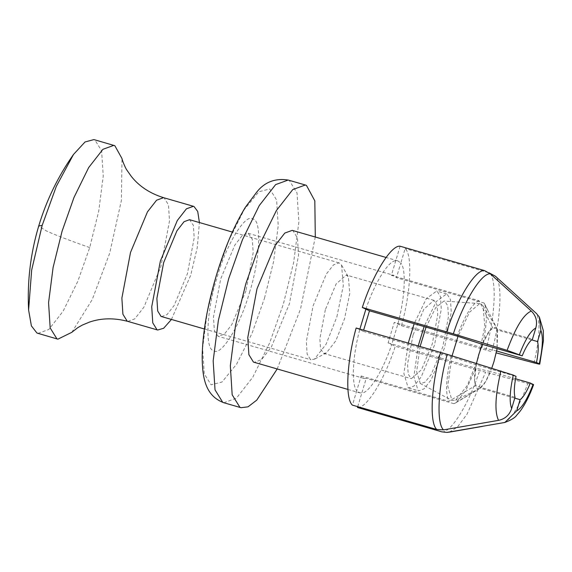 <?xml version="1.0" encoding="UTF-8"?>
<svg xmlns="http://www.w3.org/2000/svg" width="572" height="572" viewBox="0 0 572 572"><rect width="100%" height="100%" fill="white"/><g stroke="black" fill="none" stroke-linecap="round" stroke-linejoin="round"><path stroke-width="0.43" stroke-dasharray="2.86 2.15" d="M476.49 363.377L474.474 380.873L477.17 388.745L479.508 388.581L485.556 381.71L491.806 368.096M531.61 339.861L497.661 330.058L497.111 348.591L496.911 328.321L495.659 327.12L489.775 330.48L482.339 344.33C485.914 335.642 489.332 330.101 492.599 327.699L532.453 339.21M418.225 345.931L413.863 376.462L418.118 390.669L418.604 390.855L424.067 388.867L431.202 379.729L444.494 347.933L451.251 312.176L450.443 299.542L447.082 294.115L446.596 293.929L436.264 301.544L424.109 326.583M420.105 346.475L416.659 371.55L420.277 383.476L424.867 382.332L431.038 374.782L442.721 347.104L448.469 316.673L447.79 305.927L444.93 301.308L443.915 301.044L435.621 307.772L426.04 327.141M408.258 343.057L403.903 373.58L408.158 387.787L408.644 387.973L414.107 385.986L421.242 376.855L434.527 345.052L441.284 309.295L440.483 296.668L437.122 291.241L436.636 291.055L426.304 298.67L414.149 323.702M413.027 335.035L407.564 363.949L408.215 374.159L411.325 378.693L421.507 369.705L432.253 343.994L437.716 315.079L437.065 304.869L433.955 300.336L423.766 309.323L413.027 335.035M171.428 319.469L190.712 275.225L197.261 247.605L199.421 222.551M161.54 316.609L167.003 314.629L174.138 305.491L187.423 273.695L194.18 237.938L193.379 225.304L189.532 219.691M37.945 333.419L48.863 329.451L63.134 311.175L77.778 281.381L89.711 247.583L98.706 211.261L103.232 176.062L101.616 150.808L94.902 139.947L93.922 139.582M71.843 332.303L92.235 299.578L109.645 253.339L121.364 200.608L122.008 158.594M452.066 355.863L447.74 386L451.994 400.45L455.662 400.193L467.438 385.306L478.371 357.714L484.827 326.162L482.925 305.784L480.966 303.896L479.772 303.589L469.562 312.176L457.979 336.393M325.346 309.717L319.877 338.624L320.527 348.834L323.645 353.374L326.383 352.931L335.843 340.769L344.566 318.675L349.771 293.407L348.355 276.848L346.274 275.01L336.086 284.005L325.346 309.717M336.879 316.852L343.314 285.607L341.563 265.129L338.989 262.855L333.526 264.843L326.39 273.974L313.106 305.777L306.342 341.534L307.15 354.161L310.51 359.588L314.385 359.223L326.09 344.187L336.879 316.852M400.107 246.217L391.362 275.354L479.05 300.679L492.599 327.699M480.23 388.166C483.497 385.764 486.915 380.216 490.483 371.535L475.797 368.225L465.687 390.726L455.662 402.888L453.918 403.675L480.23 388.166L514.771 398.141M496.646 350.993L481.96 347.683C487.008 325.783 487.723 310.903 484.112 303.038L484.362 303.503M497.661 330.058L484.112 303.038L396.425 277.713L400.808 263.099C406.399 268.933 405.026 297.54 397.869 324.031L391.706 344.573L395.281 346.246C384.67 379.336 366.438 408.88 357.486 407.486M479.05 300.679C472.186 303.66 464.893 315.479 457.178 336.129M365.887 309.13C374.438 283.283 388.452 260.567 395.745 260.746L397.833 260.861L400.808 263.099L405.162 248.577C412.648 254.84 410.853 292.049 401.444 325.704L394.272 322.358L388.109 342.9L391.706 344.573C383.154 370.42 369.14 393.136 361.847 392.964L366.23 378.349L363.928 378.414L361.168 375.997L356.785 390.604C351.194 384.77 352.567 356.17 359.724 329.672L359.874 329.086M356.149 328.006L363.32 331.352L363.613 330.166M357.736 406.663L361.847 392.964L359.752 392.842L356.785 390.604L352.431 405.133M533.097 384.334C534.491 385.02 532.739 384.727 527.842 383.44L479.651 370.606L395.281 346.246M401.444 325.704L491.777 351.723C500.965 318.79 502.716 282.446 495.416 276.226M485.814 350.064C495.23 316.416 497.025 279.207 489.539 272.944L405.162 248.577M503.61 422.715C511.204 419.676 519.276 406.585 527.842 383.44M534.005 362.898C539.725 338.431 540.519 321.943 536.386 313.449M249.514 292.385C259.995 260.196 261.94 219.898 253.046 219.105C245.917 212.434 226.169 244.437 217.131 277.298C206.656 309.488 204.712 349.785 213.599 350.579C220.728 357.25 240.476 325.246 249.514 292.385M245.974 290.733L231.832 324.567L224.245 334.284L217.918 336.2L214.343 330.423L213.485 316.988L220.678 278.95L234.813 245.116L242.399 235.399L248.212 233.29L252.302 239.26L253.16 252.695L245.974 290.733M277.184 368.997L300.5 309.08L315.301 237.022M292.235 230.366L292.9 230.616L297.476 238.009L298.57 255.205L289.368 303.896L271.271 347.197L261.561 359.638L254.125 362.341M453.918 403.675L366.23 378.349M361.168 375.997L448.856 401.315L475.168 385.807L515.022 397.318M391.362 275.354L393.665 275.296L396.425 277.713M388.109 342.9L475.797 368.225M515.565 378.778L490.483 371.535M363.32 331.352L451.015 356.671L476.176 364.872L516.03 376.376M481.96 347.683L394.272 322.358M476.176 364.872C474.302 374.338 473.966 381.317 475.168 385.807M451.015 356.671C445.967 378.571 445.245 393.45 448.856 401.315M264.529 298.126L273.645 261.304L278.235 225.618L276.598 200.014L269.791 189.003L258.851 191.742L244.144 209.731L228.821 240.412L216.316 275.661L207.2 312.476L202.61 348.162L204.24 373.773L211.054 384.777L221.993 382.039L236.701 364.049L252.023 333.369L264.529 298.126M89.711 247.583C68.94 240.24 54.369 234.627 46.003 230.745L38.724 225.976M127.821 321.392L134.792 318.861L143.894 307.2L160.861 266.602L169.491 220.956L168.461 204.833L164.171 197.905L163.549 197.669M441.863 431.853C450.808 433.247 469.04 403.696 479.651 370.606M449.377 432.132L457.4 427.098L467.067 414.128L485.614 372.265M223.867 402.752L236.415 398.191L252.803 377.198L269.627 342.964L283.34 304.125L293.672 262.398L298.87 221.957L297.025 192.943L289.303 180.466L288.181 180.044M482.925 305.784L496.911 328.321M479.508 388.581L455.662 400.193M479.772 303.589L443.915 301.044M420.127 383.404L451.823 400.364M408.644 387.973L418.604 390.855M446.596 293.929L436.636 291.055M323.645 353.374L411.325 378.693M433.955 300.336L346.274 275.01M341.563 265.129L348.355 276.848M326.383 352.931L314.385 359.223M204.383 328.986L310.996 359.774M338.989 262.855L232.375 232.068M455.641 402.902L476.462 390.426M484.355 303.475L488.181 311.032M486.729 425.654L482.318 426.419M248.212 233.29L393.686 275.304M363.906 378.407L218.433 336.393M397.855 260.868L386.028 257.45M347.919 389.425L359.738 392.842"/><path stroke-width="0.86" d="M522.193 355.834L507.099 350.357L453.36 333.819L362.312 307.464C372.923 274.374 391.155 244.823 400.107 246.217L484.477 270.585L490.361 273.866L531.331 311.089C536.071 315.751 537.566 321.385 535.814 328.006L532.453 339.21C529.186 341.613 525.768 347.154 522.193 355.834L482.339 344.33L478.821 354.397L476.49 363.377M491.806 368.096L494.001 361.468L497.111 348.591L496.646 350.993L536.5 362.505C538.381 353.031 538.717 346.053 537.516 341.57L540.876 330.366L539.324 317.002L536.386 313.449L495.416 276.226L489.039 272.794M424.109 326.583L418.225 345.931M426.04 327.141L420.105 346.475M414.149 323.702L408.258 343.057M199.421 222.551L197.712 211.447L194.022 206.521L193.4 206.292L186.429 208.823L177.32 220.485L160.36 261.082L151.73 306.728L152.76 322.851L157.043 329.779L157.672 330.015L163.649 328.271L171.428 319.469M232.375 232.068L189.532 219.691L184.07 221.679L176.934 230.816L163.649 262.612L156.885 298.37L157.693 311.004L161.054 316.43L204.383 328.986M193.4 206.292L163.549 197.669C150.043 193.45 139.346 186.429 131.46 176.605L127.041 170.327C125.511 168.504 121.979 159.795 122.008 158.594L114.836 145.703L93.922 139.582L85.028 141.978L73.509 154.447L56.313 186.358L42.156 225.418L31.66 270.084L28.6 309.96L31.396 325.911L36.965 333.054L57.879 339.175L71.843 332.303L77.821 327.627L82.382 325.053L89.482 322.093C101.387 317.996 114.164 317.767 127.821 321.392L157.672 330.015M113.857 145.338L102.931 149.306L88.667 167.582L74.024 197.376L62.091 231.174L53.096 267.496L48.57 302.695L50.179 327.949L56.9 338.81L57.879 339.175M457.979 336.393L452.066 355.863M363.613 330.166L369.483 310.803L362.312 307.464M369.483 310.803L457.178 336.129L482.339 344.33M531.331 311.089C523.737 314.121 515.658 327.213 507.099 350.357M513.27 375.096L516.03 376.376C514.156 385.85 513.82 392.828 515.022 397.318L511.661 408.522C509.473 415.015 505.097 418.961 498.548 420.356L443.557 429.865L436.801 429.493L352.431 405.133C344.945 398.863 346.739 361.654 356.149 328.006L447.197 354.361L513.27 375.096C509.766 391.041 509.23 402.18 511.661 408.522M530.337 383.047L533.597 384.663C529.658 395.538 525.117 404.454 519.969 411.411L516.68 415.251C515.158 417.624 511.218 420.027 504.861 422.458L516.716 410.875L520.084 399.671C523.351 397.268 526.769 391.727 530.337 383.047L515.565 378.778M496.239 352.903L534.005 362.898C538.903 364.178 540.654 364.478 539.26 363.792L536.5 362.505M504.861 422.458L446.932 432.418L441.863 431.853L357.486 407.486L357.736 406.663M539.332 316.995L543.314 330.587L543.4 340.812L539.761 364.114L539.26 363.792C542.764 347.84 543.3 336.701 540.876 330.366M500.936 370.899C495.209 395.374 494.415 411.854 498.548 420.356M315.301 237.022L314.822 200.858L306.463 185.421L305.341 184.999L292.785 189.561L276.398 210.553L259.574 244.787L245.86 283.619L235.528 325.346L230.33 365.794L232.182 394.809L239.897 407.285L241.019 407.707L248.019 406.835L256.771 400.121L277.184 368.997M347.919 389.425L253.46 362.09L248.884 354.697L247.783 337.501L256.992 288.81L275.082 245.51L284.799 233.069L292.235 230.366L386.028 257.45M537.516 341.57L531.61 339.861M514.771 398.141L520.084 399.671M359.724 329.672L365.887 309.13M28.6 309.96C27.149 281.503 30.523 253.51 38.724 225.976L42.156 225.418M163.549 197.669L156.578 200.2L147.469 211.862L130.509 252.459L121.879 298.112L122.901 314.228L127.191 321.164L127.821 321.392M535.814 328.006C530.644 330.802 525.189 339.654 519.433 354.547M516.716 410.875C521.886 408.079 527.348 399.235 533.097 384.334M484.477 270.585C475.525 269.19 457.293 298.741 446.682 331.832M440.519 352.373C431.109 386.021 429.315 423.23 436.801 429.493M490.361 273.866C481.574 272.601 463.763 301.458 453.36 333.819M447.197 354.361C438.016 387.294 436.257 423.637 443.557 429.865M448.612 432.225L446.904 432.418M288.181 180.044L275.632 184.606L259.238 205.598L242.414 239.832L228.7 278.664L218.368 320.392L213.17 360.839L215.022 389.854L222.737 402.331L223.867 402.752C204.998 395.81 202.402 377.127 202.173 357.1C202.524 333.376 207.236 306.213 216.302 275.618C224.617 248.126 234.341 225.289 245.488 207.107L257.05 191.706C264.972 181.932 275.346 178.049 288.181 180.044L305.341 184.999M38.724 225.976C46.518 200.171 58.108 176.326 73.509 154.447M482.318 426.419L449.37 432.139M223.867 402.752L241.019 407.707"/></g></svg>
